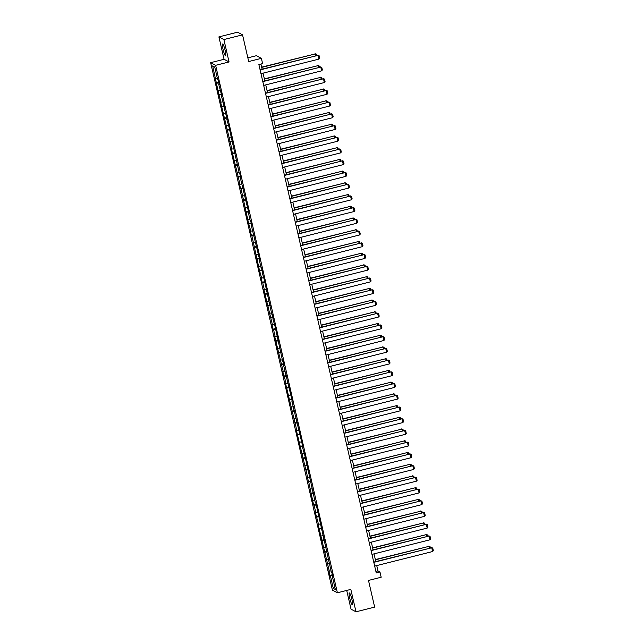 <?xml version="1.0" encoding="UTF-8"?>
<svg xmlns="http://www.w3.org/2000/svg" width="644" height="644" viewBox="0 0 644 644"><rect width="100%" height="100%" fill="white"/><g stroke="black" fill="none" stroke-linecap="round" stroke-linejoin="round"><path stroke-width="0.97" d="M351.874 599.379A6.07 0.886 -104.1 0 0 349.346 592.939A6.07 0.886 -104.1 0 0 349.773 598.26A6.07 0.886 -104.1 0 0 352.3 604.708A6.07 0.886 -104.1 0 0 351.874 599.379M225.134 50.433A6.07 0.886 -104.1 0 0 222.607 43.985A6.07 0.886 -104.1 0 0 223.041 49.314A6.07 0.886 -104.1 0 0 225.569 55.754A6.07 0.886 -104.1 0 0 225.134 50.433M346.705 590.435L351.028 609.144L355.995 611.8L374.655 607.107L368.497 580.429L381.184 577.233L379.968 571.977L377.956 570.898L376.732 565.585M210.644 62.669L332.417 590.121L337.392 592.778L215.619 65.326L210.644 62.669L224.08 59.288L229.055 61.953L223.887 39.55L218.912 36.893L224.08 59.288M218.912 36.893L237.572 32.2L242.547 34.856L248.705 61.542L261.392 58.354L256.417 55.69L247.851 57.847M223.887 39.55L242.547 34.856M332.795 576.573L332.409 576.742L332.892 577L331.853 572.492L331.362 572.234L315.616 502.143L315.125 501.885L304.789 455.252L302.632 447.773L303.123 448.031L291.804 400.874L292.296 401.132L283.682 365.695L284.173 365.961L283.135 361.453L282.644 361.187L275.012 326.275L272.855 318.804L273.346 319.062L272.307 314.554L271.816 314.288L264.185 279.383L262.028 271.905L262.519 272.162L261.48 267.654L260.989 267.397L259.323 260.176L259.814 260.442L251.2 225.006L251.691 225.263L250.653 220.755L250.162 220.498L248.495 213.277L248.987 213.542L240.373 178.106L240.864 178.372L239.826 173.856L239.335 173.598L228.998 126.965L226.841 119.486L227.332 119.744L224.128 107.757L224.619 108.023L221.423 96.037L221.914 96.294L218.719 84.308L219.21 84.573L218.171 80.065L217.68 79.8L214.726 67.024L212.681 65.93L214.766 67.185M332.409 576.742L335.355 589.518L333.31 588.423L330.364 575.647L329.873 575.382L332.376 574.754M212.681 65.93L218.888 94.676L221.045 102.155L220.554 101.897L231.872 149.054L231.381 148.796L239.995 184.232L239.504 183.967L240.542 188.475L241.033 188.74L248.665 223.645L250.822 231.124L250.331 230.866L251.369 235.374L251.86 235.64L259.492 270.544L261.649 278.023L261.158 277.765L262.197 282.273L262.688 282.531L264.354 289.752L263.863 289.486L272.476 324.922L271.985 324.657L273.024 329.173L273.515 329.43L275.181 336.651L274.69 336.385L283.304 371.821L282.813 371.556L283.851 376.072L284.342 376.329L286.008 383.542L285.517 383.285L296.836 430.442L296.345 430.184L307.663 477.341L307.172 477.083L308.709 481.849L313.628 505.041L314.119 505.299L315.785 512.519L315.294 512.254L318.49 524.24L317.999 523.975L329.317 571.139L328.826 570.874L329.873 575.382M261.392 58.354L262.607 63.611L258.872 64.553L376.241 572.91L379.968 571.977M329.317 571.139L331.056 570.906M327.651 563.927L329.809 563.637M326.613 559.411L328.351 559.185M324.946 552.198L327.104 551.916M323.908 547.69L325.647 547.464M322.242 540.477L324.399 540.187M321.203 535.961L322.942 535.736M319.537 528.748L321.686 528.466M318.49 524.24L320.229 524.015M316.824 517.027L318.981 516.746M315.785 512.519L317.524 512.286M314.119 505.299L316.276 505.017M313.081 500.791L314.819 500.565M311.414 493.578L313.572 493.296M310.376 489.07L312.115 488.836M308.709 481.849L310.859 481.567M307.663 477.341L309.402 477.115M305.997 470.128L308.154 469.846M304.958 465.62L306.697 465.387M303.292 458.399L305.449 458.117M302.253 453.891L303.992 453.666M300.587 446.678L302.744 446.397M299.549 442.17L301.287 441.937M297.882 434.95L300.032 434.668M296.836 430.442L298.575 430.216M295.169 423.229L297.327 422.947M294.131 418.721L295.87 418.487M292.465 411.508L294.622 411.218M291.426 406.992L293.165 406.767M289.76 399.779L291.917 399.497M288.721 395.271L290.46 395.038M287.055 388.058L289.204 387.769M286.008 383.542L287.747 383.317M284.342 376.329L286.5 376.048M283.304 371.821L285.042 371.596M281.637 364.609L283.795 364.319M280.599 360.093L282.338 359.867M278.933 352.88L281.09 352.598M277.894 348.372L279.633 348.146M276.228 341.159L278.377 340.877M275.181 336.651L276.92 336.418M273.515 329.43L275.672 329.148M272.476 324.922L274.215 324.697M270.81 317.709L272.967 317.428M269.772 313.201L271.51 312.968M268.105 305.981L270.263 305.699M267.067 301.473L268.806 301.247M265.4 294.26L267.55 293.978M264.354 289.752L266.093 289.518M262.688 282.531L264.845 282.249M261.649 278.023L263.388 277.797M259.983 270.81L262.14 270.528M258.944 266.302L260.683 266.069M257.278 259.081L259.435 258.799M256.24 254.573L257.978 254.348M254.573 247.36L256.723 247.079M253.527 242.852L255.266 242.619M251.86 235.64L254.018 235.35M250.822 231.124L252.561 230.898M249.156 223.911L251.313 223.629M248.117 219.403L249.856 219.177M246.451 212.19L248.608 211.9M245.412 207.674L247.151 207.448M243.746 200.461L245.895 200.179M242.699 195.953L244.438 195.728M241.033 188.74L243.191 188.451M239.995 184.232L241.733 183.999M238.328 177.011L240.486 176.73M237.29 172.503L239.029 172.278M235.624 165.291L237.781 165.009M234.585 160.783L236.324 160.549M232.919 153.562L235.068 153.28M231.872 149.054L233.611 148.828M230.206 141.841L232.363 141.559M229.167 137.333L230.906 137.1M227.501 130.112L229.658 129.83M226.463 125.604L228.201 125.379M224.796 118.391L226.954 118.11M223.758 113.883L225.497 113.65M222.091 106.663L224.241 106.381M221.045 102.155L222.784 101.929M219.379 94.942L221.536 94.66M218.34 90.434L220.079 90.2M216.674 83.221L218.831 82.931M215.635 78.705L217.374 78.479M229.055 61.953L215.619 65.326M355.995 611.8L350.827 589.405L337.392 592.778M375.806 561.576L374.019 553.856M373.093 549.855L371.314 542.135M370.389 538.126L368.61 530.406M367.684 526.406L365.905 518.686M364.979 514.677L363.192 506.965M362.266 502.956L360.487 495.236M359.561 491.227L357.782 483.515M356.857 479.506L355.077 471.786M354.152 467.777L352.365 460.066M351.439 456.057L349.66 448.337M348.734 444.328L346.955 436.616M346.029 432.607L344.25 424.887M343.324 420.878L341.537 413.166M340.612 409.157L338.833 401.437M337.907 397.437L336.128 389.717M335.202 385.708L333.423 377.988M332.497 373.987L330.71 366.267M329.784 362.258L328.005 354.546M327.08 350.537L325.301 342.817M324.375 338.808L322.596 331.097M321.67 327.088L319.883 319.368M318.957 315.359L317.178 307.647M316.252 303.638L314.473 295.918M313.548 291.909L311.768 284.197M310.843 280.188L309.056 272.468M308.13 268.459L306.351 260.748M305.425 256.739L303.646 249.019M302.72 245.01L300.941 237.298M300.015 233.289L298.228 225.569M297.303 221.568L295.524 213.848M294.598 209.839L292.819 202.119M291.893 198.119L290.114 190.399M289.188 186.39L287.401 178.678M286.475 174.669L284.696 166.949M283.771 162.94L281.992 155.228M281.066 151.219L279.279 143.499M278.361 139.49L276.574 131.779M275.648 127.77L273.869 120.05M272.943 116.041L271.164 108.329M270.238 104.32L268.451 96.6M267.534 92.591L265.747 84.879M264.821 80.87L263.042 73.15M262.116 69.15L260.933 64.03M333.31 588.423L334.711 586.716M330.364 575.647L332.513 575.366M375.895 571.413L377.956 570.898M216.183 82.955L218.686 82.327M218.888 94.676L221.399 94.048M221.6 106.405L224.104 105.777M224.305 118.126L226.809 117.498M227.01 129.855L229.514 129.227M229.715 141.575L232.226 140.947M232.428 153.304L234.931 152.668M235.132 165.025L237.636 164.397M237.837 176.754L240.341 176.118M240.542 188.475L243.054 187.847M243.255 200.203L245.758 199.568M245.96 211.924L248.463 211.296M248.665 223.645L251.168 223.017M251.369 235.374L253.881 234.746M254.082 247.095L256.586 246.467M256.787 258.824L259.291 258.196M259.492 270.544L261.995 269.917M262.197 282.273L264.708 281.645M264.909 293.994L267.413 293.366M267.614 305.723L270.118 305.087M270.319 317.444L272.823 316.816M273.024 329.173L275.535 328.537M275.737 340.893L278.24 340.265M278.441 352.622L280.945 351.986M281.146 364.343L283.65 363.715M283.851 376.072L286.363 375.436M286.564 387.793L289.067 387.165M289.269 399.513L291.772 398.886M291.974 411.242L294.477 410.614M294.686 422.963L297.19 422.335M297.391 434.692L299.895 434.064M300.096 446.413L302.599 445.785M302.801 458.142L305.304 457.514M305.514 469.862L308.017 469.235M308.218 481.591L310.722 480.955M310.923 493.312L313.427 492.684M313.628 505.041L316.14 504.405M316.341 516.762L318.844 516.134M319.046 528.491L321.549 527.855M321.75 540.211L324.254 539.583M324.455 551.932L326.967 551.304M327.168 563.661L329.672 563.033M260.112 69.914L318.064 55.344L260.055 69.665M260.981 73.674L318.925 59.103L318.064 55.344L319.062 55.609L319.666 58.242L318.925 59.103M317.725 55.167L319.062 55.609M261.714 67.395L315.375 53.903L261.657 67.145M315.777 55.65L315.375 53.903L316.373 54.168L316.663 55.432M315.037 53.726L316.373 54.168M262.816 81.635L320.768 67.065L262.76 81.385M263.686 85.394L321.638 70.824L320.768 67.065L321.767 67.33L322.37 69.963L321.638 70.824M320.43 66.887L321.767 67.33M265.529 93.364L323.473 78.793L265.465 93.114M266.391 97.123L324.343 82.553L323.473 78.793L324.471 79.059L325.083 81.691L324.343 82.553M323.135 78.616L324.471 79.059M264.418 79.123L318.08 65.632L264.362 78.874M318.482 67.379L318.08 65.632L319.078 65.897L319.368 67.153M317.742 65.447L319.078 65.897M267.123 90.844L320.784 77.352L267.067 90.595M321.187 79.099L320.784 77.352L321.783 77.618L322.072 78.882M320.446 77.175L321.783 77.618M268.234 105.085L326.178 90.514L268.178 104.835M269.103 108.844L327.047 94.274L326.178 90.514L327.176 90.78L327.788 93.412L327.047 94.274M325.848 90.337L327.176 90.78M270.939 116.814L328.891 102.243L270.882 116.564M271.808 120.573L329.752 106.002L328.891 102.243L329.889 102.509L330.493 105.141L329.752 106.002M328.553 102.058L329.889 102.509M273.644 128.534L331.596 113.964L273.587 128.285M274.513 132.294L332.465 117.723L331.596 113.964L332.594 114.23L333.198 116.862L332.465 117.723M331.257 113.787L332.594 114.23M269.836 102.573L323.489 89.081L269.78 102.324M323.892 90.828L323.489 89.081L324.496 89.347L324.785 90.603M323.159 88.896L324.496 89.347M272.541 114.294L326.202 100.802L272.484 114.044M326.605 102.549L326.202 100.802L327.2 101.068L327.49 102.332M325.864 100.625L327.2 101.068M275.246 126.023L328.907 112.531L275.189 125.773M329.309 114.278L328.907 112.531L329.905 112.797L330.195 114.052M328.569 112.346L329.905 112.797M277.95 137.744L331.612 124.252L277.894 137.494M332.014 125.999L331.612 124.252L332.61 124.517L332.9 125.781M331.274 124.075L332.61 124.517M280.663 149.472L334.317 135.981L280.607 149.223M334.719 137.727L334.317 135.981L335.323 136.246L335.613 137.502M333.986 135.795L335.323 136.246M283.368 161.193L337.029 147.701L283.312 160.944M337.432 149.448L337.029 147.701L338.028 147.967L338.317 149.223M336.691 147.524L338.028 147.967M286.073 172.922L339.734 159.422L286.017 172.664M340.137 161.177L339.734 159.422L340.732 159.688L341.022 160.952M339.396 159.245L340.732 159.688M288.778 184.643L342.439 171.151L288.721 184.393M342.841 172.898L342.439 171.151L343.437 171.417L343.727 172.673M342.101 170.974L343.437 171.417M291.491 196.364L345.144 182.872L291.434 196.114M345.554 184.627L345.144 182.872L346.15 183.138L346.44 184.401M344.814 182.695L346.15 183.138M294.195 208.093L347.857 194.601L294.139 207.843M348.259 196.348L347.857 194.601L348.855 194.866L349.145 196.122M347.519 194.424L348.855 194.866M296.9 219.813L350.561 206.322L296.844 219.564M350.964 208.076L350.561 206.322L351.56 206.587L351.849 207.851M350.223 206.144L351.56 206.587M299.605 231.542L353.266 218.05L299.549 231.293M353.669 219.797L353.266 218.05L354.264 218.316L354.554 219.572M352.928 217.865L354.264 218.316M302.318 243.263L355.971 229.771L302.261 243.013M356.382 231.518L355.971 229.771L356.977 230.037L357.267 231.301M355.641 229.594L356.977 230.037M305.023 254.992L358.684 241.5L304.966 254.742M359.086 243.247L358.684 241.5L359.682 241.766L359.972 243.021M358.346 241.315L359.682 241.766M307.727 266.713L361.389 253.221L307.671 266.463M361.791 254.968L361.389 253.221L362.387 253.486L362.677 254.75M361.051 253.044L362.387 253.486M310.432 278.441L364.093 264.95L310.376 278.192M364.496 266.697L364.093 264.95L365.092 265.215L365.381 266.471M363.755 264.764L365.092 265.215M313.145 290.162L366.798 276.67L313.089 289.913M367.209 278.417L366.798 276.67L367.805 276.936L368.094 278.2M366.468 276.493L367.805 276.936M315.85 301.891L369.511 288.399L315.793 301.642M369.914 290.146L369.511 288.399L370.509 288.665L370.799 289.921M369.173 288.214L370.509 288.665M318.555 313.612L372.216 300.12L318.498 313.362M372.618 301.867L372.216 300.12L373.214 300.386L373.504 301.65M371.878 299.943L373.214 300.386M276.357 140.263L334.3 125.693L276.292 140.014M277.218 144.023L335.17 129.452L334.3 125.693L335.299 125.958L335.91 128.583L335.17 129.452M333.962 125.508L335.299 125.958M279.061 151.984L337.005 137.413L279.005 151.734M279.931 155.743L337.875 141.173L337.005 137.413L338.003 137.679L338.615 140.312L337.875 141.173M336.675 137.236L338.003 137.679M281.766 163.713L339.718 149.142L281.71 163.463M282.636 167.464L340.579 152.894L339.718 149.142L340.716 149.408L341.32 152.032L340.579 152.894M339.38 148.957L340.716 149.408M284.471 175.434L342.423 160.863L284.415 175.184M285.34 179.193L343.292 164.623L342.423 160.863L343.421 161.129L344.025 163.761L343.292 164.623M342.085 160.686L343.421 161.129M287.184 187.163L345.128 172.592L287.119 186.913M288.045 190.914L345.997 176.343L345.128 172.592L346.126 172.858L346.738 175.482L345.997 176.343M344.79 172.407L346.126 172.858M289.889 198.883L347.832 184.313L289.832 198.634M290.758 202.643L348.702 188.072L347.832 184.313L348.831 184.578L349.442 187.211L348.702 188.072M347.502 184.136L348.831 184.578M292.593 210.612L350.545 196.034L292.537 210.355M293.463 214.363L351.407 199.793L350.545 196.034L351.543 196.307L352.147 198.932L351.407 199.793M350.207 195.857L351.543 196.307M295.298 222.333L353.25 207.762L295.242 222.083M296.168 226.092L354.12 211.522L353.25 207.762L354.248 208.028L354.852 210.66L354.12 211.522M352.912 207.585L354.248 208.028M298.011 234.054L355.955 219.483L297.947 233.804M298.872 237.813L356.824 223.243L355.955 219.483L356.953 219.749L357.565 222.381L356.824 223.243M355.617 219.306L356.953 219.749M300.716 245.783L358.66 231.212L300.659 245.533M301.585 249.542L359.529 234.971L358.66 231.212L359.666 231.478L360.27 234.11L359.529 234.971M358.33 231.035L359.666 231.478M303.421 257.503L361.373 242.933L303.364 257.254M304.29 261.263L362.234 246.692L361.373 242.933L362.371 243.199L362.974 245.831L362.234 246.692M361.034 242.756L362.371 243.199M306.125 269.232L364.077 254.662L306.069 268.983M306.995 272.992L364.947 258.421L364.077 254.662L365.076 254.927L365.679 257.56L364.947 258.421M363.739 254.477L365.076 254.927M308.838 280.953L366.782 266.383L308.774 280.704M309.7 284.712L367.652 270.142L366.782 266.383L367.78 266.648L368.392 269.281L367.652 270.142M366.444 266.205L367.78 266.648M311.543 292.682L369.487 278.111L311.487 292.432M312.412 296.441L370.356 281.871L369.487 278.111L370.493 278.377L371.097 281.009L370.356 281.871M369.157 277.926L370.493 278.377M314.248 304.403L372.2 289.832L314.192 304.153M315.117 308.162L373.061 293.592L372.2 289.832L373.198 290.098L373.802 292.73L373.061 293.592M371.862 289.655L373.198 290.098M316.953 316.132L374.905 301.561L316.896 315.882M317.822 319.891L375.774 305.312L374.905 301.561L375.903 301.827L376.507 304.451L375.774 305.312M374.567 301.376L375.903 301.827M319.666 327.852L377.609 313.282L319.601 327.603M320.527 331.612L378.479 317.041L377.609 313.282L378.608 313.548L379.219 316.18L378.479 317.041M377.271 313.105L378.608 313.548M322.37 339.581L380.314 325.011L322.314 339.332M323.24 343.333L381.184 328.762L380.314 325.011L381.32 325.276L381.924 327.901L381.184 328.762M379.984 324.826L381.32 325.276M325.075 351.302L383.027 336.732L325.019 351.052M325.945 355.061L383.888 340.491L383.027 336.732L384.025 336.997L384.629 339.63L383.888 340.491M382.689 336.554L384.025 336.997M327.78 363.031L385.732 348.46L327.724 362.781M328.649 366.782L386.601 352.212L385.732 348.46L386.73 348.726L387.334 351.35L386.601 352.212M385.394 348.275L386.73 348.726M321.259 325.341L374.921 311.849L321.203 325.091M375.323 313.596L374.921 311.849L375.919 312.115L376.209 313.37M374.583 311.664L375.919 312.115M323.972 337.062L377.626 323.57L323.916 336.812M378.036 325.317L377.626 323.57L378.632 323.835L378.922 325.091M377.295 323.393L378.632 323.835M326.677 348.782L380.338 335.291L326.621 348.533M380.741 337.045L380.338 335.291L381.337 335.556L381.626 336.82M380 335.113L381.337 335.556M329.382 360.511L383.043 347.019L329.326 360.262M383.446 348.766L383.043 347.019L384.041 347.285L384.331 348.541M382.705 346.842L384.041 347.285M330.493 374.752L388.437 360.181L330.428 374.502M331.354 378.511L389.306 363.941L388.437 360.181L389.435 360.447L390.047 363.079L389.306 363.941M388.099 360.004L389.435 360.447M333.198 386.472L391.141 371.902L333.141 386.223M334.067 390.232L392.011 375.661L391.141 371.902L392.148 372.168L392.751 374.8L392.011 375.661M390.811 371.725L392.148 372.168M335.902 398.201L393.854 383.631L335.846 397.952M336.772 401.961L394.716 387.39L393.854 383.631L394.853 383.896L395.456 386.529L394.716 387.39M393.516 383.454L394.853 383.896M338.607 409.922L396.559 395.352L338.551 409.673M339.477 413.681L397.429 399.111L396.559 395.352L397.557 395.617L398.161 398.25L397.429 399.111M396.221 395.175L397.557 395.617M341.32 421.651L399.264 407.08L341.256 421.401M342.181 425.41L400.133 410.84L399.264 407.08L400.262 407.346L400.874 409.978L400.133 410.84M398.926 406.903L400.262 407.346M344.025 433.372L401.969 418.801L343.968 433.122M344.894 437.131L402.838 422.561L401.969 418.801L402.975 419.067L403.579 421.699L402.838 422.561M401.639 418.624L402.975 419.067M346.73 445.101L404.682 430.53L346.673 444.851M347.599 448.86L405.543 434.289L404.682 430.53L405.68 430.796L406.284 433.428L405.543 434.289M404.343 430.345L405.68 430.796M349.434 456.821L407.386 442.251L349.378 456.572M350.304 460.581L408.256 446.01L407.386 442.251L408.385 442.517L408.988 445.149L408.256 446.01M407.048 442.074L408.385 442.517M332.087 372.232L385.748 358.74L332.03 371.982M386.15 360.495L385.748 358.74L386.746 359.006L387.036 360.27M385.41 358.563L386.746 359.006M334.8 383.961L388.453 370.469L334.743 383.711M388.863 372.216L388.453 370.469L389.459 370.735L389.749 371.991M388.123 370.284L389.459 370.735M337.504 395.682L391.166 382.19L337.448 395.432M391.568 383.937L391.166 382.19L392.164 382.456L392.454 383.719M390.828 382.013L392.164 382.456M340.209 407.411L393.87 393.919L340.153 407.161M394.273 395.666L393.87 393.919L394.869 394.184L395.158 395.44M393.532 393.734L394.869 394.184M342.914 419.131L396.575 405.639L342.858 418.882M396.978 407.386L396.575 405.639L397.573 405.905L397.863 407.169M396.237 405.462L397.573 405.905M345.627 430.86L399.28 417.368L345.57 430.611M399.691 419.115L399.28 417.368L400.286 417.634L400.576 418.89M398.95 417.183L400.286 417.634M348.332 442.581L401.993 429.089L348.275 442.331M402.395 430.836L401.993 429.089L402.991 429.355L403.281 430.619M401.655 428.912L402.991 429.355M351.036 454.31L404.698 440.818L350.98 454.06M405.1 442.565L404.698 440.818L405.696 441.084L405.986 442.339M404.36 440.633L405.696 441.084M352.147 468.55L410.091 453.98L352.091 468.301M353.009 472.31L410.961 457.739L410.091 453.98L411.089 454.245L411.701 456.878L410.961 457.739M409.753 453.795L411.089 454.245M353.741 466.031L407.402 452.539L353.685 465.781M407.805 454.286L407.402 452.539L408.401 452.804L408.69 454.068M407.064 452.362L408.401 452.804M354.852 480.271L412.796 465.701L354.796 480.022M355.721 484.03L413.665 469.46L412.796 465.701L413.802 465.966L414.406 468.599L413.665 469.46M412.466 465.523L413.802 465.966M356.454 477.759L410.107 464.268L356.398 477.51M410.518 466.014L410.107 464.268L411.113 464.533L411.403 465.789M409.777 464.083L411.113 464.533M357.557 492L415.509 477.429L357.501 491.75M358.426 495.751L416.37 481.181L415.509 477.429L416.507 477.695L417.111 480.319L416.37 481.181M415.171 477.244L416.507 477.695M359.159 489.48L412.82 475.988L359.102 489.231M413.223 477.735L412.82 475.988L413.818 476.254L414.108 477.51M412.482 475.811L413.818 476.254M360.262 503.721L418.214 489.15L360.205 503.471M361.131 507.48L419.083 492.91L418.214 489.15L419.212 489.416L419.816 492.048L419.083 492.91M417.876 488.973L419.212 489.416M361.864 501.209L415.525 487.709L361.807 500.952M415.927 489.464L415.525 487.709L416.523 487.975L416.813 489.239M415.187 487.532L416.523 487.975M362.974 515.45L420.918 500.879L362.918 515.2M363.836 519.201L421.788 504.63L420.918 500.879L421.917 501.145L422.528 503.769L421.788 504.63M420.58 500.694L421.917 501.145M364.568 512.93L418.23 499.438L364.512 512.68M418.632 501.185L418.23 499.438L419.228 499.704L419.518 500.96M417.892 499.261L419.228 499.704M365.679 527.17L423.623 512.6L365.623 526.921M366.549 530.93L424.493 516.359L423.623 512.6L424.629 512.865L425.233 515.498L424.493 516.359M423.293 512.423L424.629 512.865M367.281 524.651L420.935 511.159L367.225 524.401M421.345 512.914L420.935 511.159L421.941 511.425L422.231 512.688M420.604 510.982L421.941 511.425M368.384 538.899L426.336 524.329L368.328 538.642M369.254 542.651L427.197 528.08L426.336 524.329L427.334 524.594L427.938 527.219L427.197 528.08M425.998 524.144L427.334 524.594M369.986 536.38L423.647 522.888L369.93 536.13M424.05 524.635L423.647 522.888L424.646 523.153L424.935 524.409M423.309 522.711L424.646 523.153M371.089 550.62L429.041 536.049L371.033 550.37M371.958 554.379L429.91 539.809L429.041 536.049L430.039 536.315L430.643 538.947L429.91 539.809M428.703 535.872L430.039 536.315M372.691 548.1L426.352 534.609L372.635 547.851M426.755 536.363L426.352 534.609L427.35 534.874L427.64 536.138M426.014 534.431L427.35 534.874M373.802 562.341L431.746 547.77L373.745 562.091M374.663 566.1L432.615 551.53L431.746 547.77L432.744 548.036L433.356 550.668L432.615 551.53M431.408 547.593L432.744 548.036M375.396 559.829L429.057 546.337L375.339 559.58M429.459 548.084L429.057 546.337L430.055 546.603L430.345 547.859M428.719 546.152L430.055 546.603"/></g></svg>
